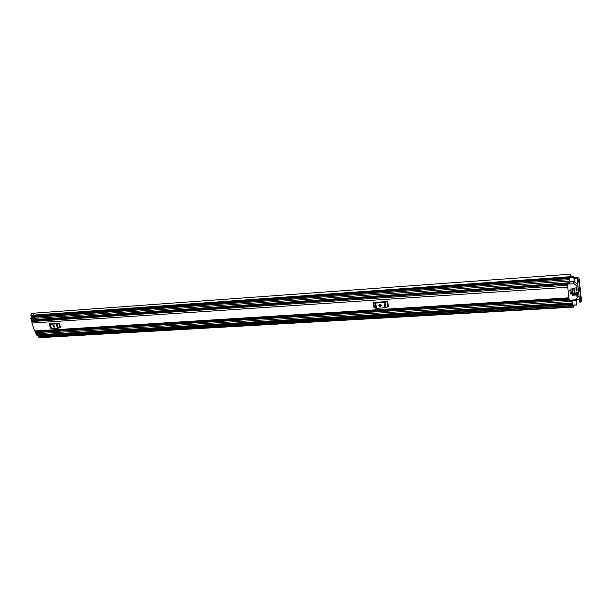 <?xml version="1.0" encoding="UTF-8"?>
<svg xmlns="http://www.w3.org/2000/svg" width="612" height="612" viewBox="0 0 612 612"><rect width="100%" height="100%" fill="white"/><g stroke="black" fill="none" stroke-linecap="round" stroke-linejoin="round"><path stroke-width="0.92" d="M571.226 276.456L570.629 274.237M570.499 276.7L573.796 276.272L574.186 278.942L574.247 277.534L574.4 278.192L577.797 278.231L577.437 280.281L578.715 280.197L579.067 278.139L577.192 277.55L574.331 277.749M579.434 299.651L576.764 299.811M570.476 277.588L33.561 315.784L33.239 315.126L570.353 276.7L570.483 277.611L570.636 275.392L571.088 276.471M31.526 313.359L30.784 315.157L31.885 316.809L35.251 316.572L34.654 315.731M40.966 337.373L39.183 337.472L38.395 336.776L38.196 335.3M572.266 303.606L42.151 335.078L42.679 336.302M41.746 336.577L41.555 335.101M573.941 305.166L573.696 306.727L41.126 337.579L40.95 336.829L573.605 305.732M574.094 305.159L573.696 306.727M573.888 307.094L41.126 337.579M33.239 315.126L34.624 313.137L31.204 313.382M570.353 276.7L570.835 274.222M570.483 277.611L33.622 315.8L570.483 277.611M573.605 305.633L40.95 336.829M578.715 280.197L581.063 301.953L581.4 299.811L579.067 278.139M579.793 302.03L579.641 301.563L580.91 301.487M578.745 281.421L577.46 281.505L579.641 301.563M577.46 281.505L577.437 280.281M34.463 313.183L31.212 313.421M40.981 336.753L573.612 305.526M35.473 315.67L35.251 316.572M567.576 285.643L569.045 298.687L35.343 331.605L34.647 330.985L31.839 323.052L32.405 321.491L562.612 285.613M48.937 323.802L50.765 328.185L48.937 323.802L59.203 323.121L60.687 327.481L60.129 327.596L58.645 323.243L59.203 323.121M372.976 302.489L373.542 302.542L374.575 307.752L374.016 307.691L372.976 302.489L387.541 301.532L388.551 306.773L387.863 306.91L386.853 301.67L387.541 301.532M562.558 285.552L567.531 285.276M567.783 284.075L567.745 283.532M567.653 284.129L567.615 283.54M562.757 285.597L562.757 283.876M564.471 298.97L564.555 299.398L569.099 299.115M50.345 323.71L57.78 323.22M54.445 327.129L54.858 326.885L53.887 325.523L52.9 325.798L53.871 327.168L54.904 326.777M53.366 325.553L54.919 326.732M49.266 323.855L50.207 324.36L56.901 323.802L58.392 328.162L60.129 327.596M58.392 328.162L57.559 328.33L56.067 323.978M50.207 324.36L51.699 328.698L57.559 328.33M51.699 328.698L51.209 328.613L49.71 324.276M50.765 328.185L51.209 328.613M56.901 323.802L58.645 323.243M374.972 302.359L385.522 301.662M380.848 306.367L381.643 305.204L379.647 304.485L378.851 305.64L380.029 306.421L381.674 305.702M379.111 304.692L380.312 305.969L381.131 305.916M373.542 302.542L375.584 303.078L384.948 302.328L385.965 307.568L387.863 306.91M385.965 307.568L384.925 307.775L383.908 302.535M375.584 303.078L376.617 308.303L384.925 307.775M376.617 308.303L375.768 308.211L374.735 302.994M374.575 307.752L375.768 308.211M384.948 302.328L386.853 301.67M574.683 281.872L574.408 281.191L574.286 281.711L569.887 282.017L574.224 281.428L573.911 283.769L578.049 286.89M574.813 281.964L574.24 280.38L574.4 278.192M571.73 300.071L572.419 304.983L576.841 304.998L576.649 301.402M571.945 300.729L571.937 300.087L576.305 299.819L576.313 300.469L571.945 300.729L572.151 302.611M569.367 277.703L569.833 283.387L569.91 281.918L574.247 281.612M32.206 317.383L32.612 316.756M569.604 279.814L569.818 281.734M40.675 331.276L39.688 331.857L39.413 333.035L35.833 333.257L35.68 331.582M37.294 319.892L35.687 321.231L31.61 321.3L35.687 321.231M36.2 319.969L35.687 320.436M576.542 298.801L576.718 300.446L576.527 298.817M576.642 298.702L576.741 301.395M576.305 299.819L576.389 298.962M576.313 300.469L576.779 304.73M573.727 276.471L574.224 281.428M569.833 283.387L31.617 320.283L30.669 318.615L31.281 317.506M572.09 303.598L36.927 335.376L35.94 333.249M34.8 320.367L31.197 320.612L34.8 320.367L35.205 321.055M35.588 320.451L34.861 320.061M31.61 321.3L31.197 320.612M39.267 331.36L39.413 333.035M35.481 332.27L39.069 332.056M39.206 332.928L35.626 333.15M569.596 280.9L569.772 281.336M571.86 301.127L572.036 301.563M576.818 304.96L572.419 304.983M569.887 290.371L570.292 293.982L571.363 293.913L570.958 290.302L569.887 290.371L570.17 288.887M577.116 289.53L576.535 291.006L577.177 290.096M577.024 290.975L576.887 287.433L576.259 286.89L575.861 287.074L576.267 290.815L576.787 289.553M579.051 296.139L575.334 299.849L569.703 300.194L569.175 299.803L567.446 284.519L567.882 284.06L573.911 283.769M577.736 295.91L577.43 292.452L576.45 292.521L576.864 296.239L577.17 294.426L577.613 294.487L577.292 296.361L577.782 295.65M572.954 289.805L572.381 291.281L573.023 290.409M572.87 291.251L572.564 288.474L571.853 288.742L572.113 291.082L572.648 289.828M573.398 293.829L572.832 295.313L573.467 294.441M573.314 295.282L573.008 292.521L572.304 292.781L572.564 295.122L573.092 293.852M575.356 293.706L574.775 295.191L575.418 294.296M575.265 295.16L574.515 288.351L573.804 288.612L574.515 294.999L575.035 293.729M577.766 284.305L574.308 281.597M577.292 296.361L576.864 296.239M576.252 286.883L576.519 289.354M577.17 294.426L576.841 292.276M572.251 288.497L572.381 289.629M572.702 292.544L572.824 293.653M574.201 288.367L574.767 293.531M570.269 293.791L569.902 290.295M577.108 278.009L577.422 280.9M571.019 275.859L570.514 275.897M33.247 315.364L30.967 315.524M572.365 304.516L42.213 335.766M41.654 336.149L38.304 336.348M568.846 297.837L34.647 330.985M567.645 287.212L31.839 323.052M562.795 284.465L36.766 320.382M36.888 320.267L562.788 284.328L36.896 320.252M562.811 284.649L567.469 284.335M562.78 285.552L567.531 285.23M53.871 327.168L54.391 326.77M380.029 306.421L380.312 305.969M54.912 326.357L53.657 326.433M381.689 305.426L379.363 305.572M575.28 293.026L574.722 293.064M573.322 293.156L572.771 293.186M569.458 278.514L35.419 316.297M571.945 302.971L36.422 334.925M571.769 301.395L36.001 333.739M564.539 299.329L40.155 331.582M569.504 281.13L30.669 318.615M569.68 282.736L31.09 319.816M35.442 321.178L31.847 321.422M35.55 331.926L39.137 331.704M573.742 276.379L570.491 276.616M573.742 277.083L570.514 277.312M573.903 281.742L573.551 283.67M567.882 284.06L567.99 283.517M577.98 286.24L577.896 286.707M570.552 274.184L31.365 313.359M581.025 302.03L579.755 302.106M41.126 336.615L573.628 305.464M378.851 305.64L379.134 305.189M569.298 300.048L39.543 332.392M569.389 277.879L35.565 315.8M569.512 279.638L31.082 317.46M573.796 276.272L570.491 276.509M576.841 304.998L572.48 305.25M576.32 290.93L576.573 289.476M576.917 296.353L577.231 294.487M572.166 291.197L572.434 289.744M572.618 295.236L572.878 293.768M574.569 295.114L574.821 293.645"/></g></svg>
